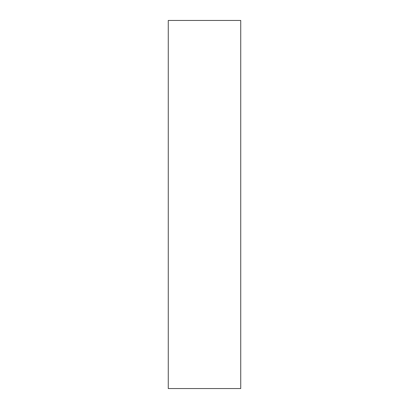 <?xml version="1.0" encoding="UTF-8"?>
<svg xmlns="http://www.w3.org/2000/svg" width="409" height="409" viewBox="0 0 409 409"><rect width="100%" height="100%" fill="white"/><g stroke="black" fill="none" stroke-linecap="round" stroke-linejoin="round"><path stroke-width="0.61" d="M240.732 388.55L240.732 20.45L168.268 20.45L168.268 388.55L240.732 388.55"/></g></svg>
